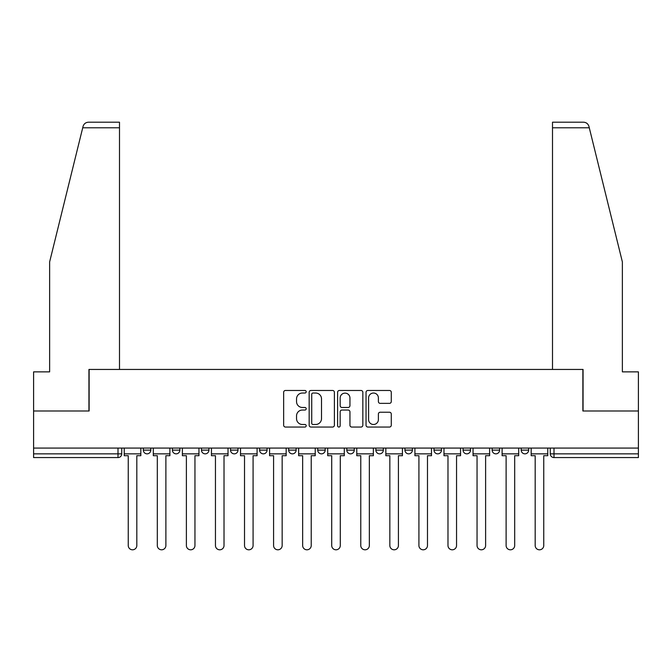 <?xml version="1.0" encoding="UTF-8"?>
<svg xmlns="http://www.w3.org/2000/svg" width="672" height="672" viewBox="0 0 672 672"><rect width="100%" height="100%" fill="white"/><g stroke="black" fill="none" stroke-linecap="round" stroke-linejoin="round"><path stroke-width="1.01" d="M306.188 391.751A1.277 1.277 0 0 0 304.912 390.474L285.474 390.474A1.831 1.831 0 0 0 283.651 392.297L283.651 425.216A1.831 1.831 0 0 0 285.474 427.048L304.912 427.048A1.277 1.277 0 0 0 306.188 425.771A1.277 1.277 0 0 0 304.912 424.486L302.392 424.486A5.855 5.855 0 0 1 296.545 418.631L296.545 415.892A5.855 5.855 0 0 1 302.392 410.038L304.912 410.038A1.277 1.277 0 0 0 306.188 408.761A1.277 1.277 0 0 0 304.912 407.476L302.392 407.476A5.855 5.855 0 0 1 296.545 401.629L296.545 398.882A5.855 5.855 0 0 1 302.392 393.028L304.912 393.028A1.277 1.277 0 0 0 306.188 391.751M463.075 448.073L463.075 450.122L470.526 450.122A3.73 3.73 0 0 1 466.796 453.852A3.73 3.73 0 0 1 463.075 450.122L463.075 448.073M375.875 448.073L375.875 450.122L383.326 450.122A3.73 3.73 0 0 1 379.596 453.852A3.73 3.73 0 0 1 375.875 450.122L375.875 448.073M317.738 448.073L317.738 450.122L325.189 450.122A3.73 3.73 0 0 1 321.468 453.852A3.73 3.73 0 0 1 317.738 450.122L317.738 448.073M288.674 448.073L288.674 450.122L296.125 450.122A3.73 3.73 0 0 1 292.404 453.852A3.73 3.73 0 0 1 288.674 450.122L288.674 448.073M230.538 448.073L230.538 450.122L237.997 450.122A3.73 3.73 0 0 1 234.268 453.852A3.73 3.73 0 0 1 230.538 450.122L230.538 448.073M389.449 403.36A1.831 1.831 0 0 0 391.28 401.537L391.28 392.297A1.831 1.831 0 0 0 389.449 390.474L367.87 390.474A1.831 1.831 0 0 0 366.038 392.297L366.038 425.216A1.831 1.831 0 0 0 367.87 427.048L389.449 427.048A1.831 1.831 0 0 0 391.28 425.216L391.28 414.061A1.831 1.831 0 0 0 389.449 412.23L380.209 412.23A1.831 1.831 0 0 0 378.386 414.061L378.386 419.597A4.889 4.889 0 0 1 373.489 424.486A4.889 4.889 0 0 1 368.6 419.597L368.6 397.925A4.889 4.889 0 0 1 373.489 393.028A4.889 4.889 0 0 1 378.386 397.925L378.386 401.537A1.831 1.831 0 0 0 380.209 403.36L389.449 403.36M82.715 127.789L83.042 126.445C83.891 123.799 85.697 122.388 88.469 122.195L119.498 122.195L119.498 127.789L82.715 127.789L49.627 261.937L49.627 371.868L33.6 371.868L33.6 410.995L89.124 410.995L89.124 369.449L582.876 369.449L582.876 410.995L638.4 410.995L638.4 448.073L33.6 448.073L33.6 453.852L121.733 453.852L121.733 448.073L121.733 453.852A3.73 3.73 0 0 1 118.003 457.573L33.6 457.573L33.6 453.852M119.498 127.789L119.498 369.449L88.939 369.449L88.939 410.995L33.6 410.995L33.6 448.073M334.396 392.297A1.831 1.831 0 0 0 332.573 390.474L310.993 390.474A1.831 1.831 0 0 0 309.162 392.297L309.162 425.216A1.831 1.831 0 0 0 310.993 427.048L332.573 427.048A1.831 1.831 0 0 0 334.396 425.216L334.396 392.297M339.427 390.474L361.007 390.474A1.831 1.831 0 0 1 362.838 392.297L362.838 425.216A1.831 1.831 0 0 1 361.007 427.048L351.775 427.048A1.831 1.831 0 0 1 349.944 425.216L349.944 411.869A1.831 1.831 0 0 0 348.113 410.038L341.989 410.038A1.831 1.831 0 0 0 340.158 411.869L340.158 425.771A1.277 1.277 0 0 1 338.881 427.048A1.277 1.277 0 0 1 337.604 425.771L337.604 392.297A1.831 1.831 0 0 1 339.427 390.474M550.267 448.073L550.267 453.852L638.4 453.852L638.4 457.573L553.997 457.573A3.73 3.73 0 0 1 550.267 453.852M638.4 448.073L638.4 453.852M528.654 448.073L528.654 450.122A3.73 3.73 0 0 1 524.933 453.852A3.73 3.73 0 0 1 521.203 450.122A3.73 3.73 0 0 0 524.933 453.852M521.203 448.073L521.203 450.122L528.654 450.122M499.59 448.073L499.59 450.122A3.73 3.73 0 0 1 495.86 453.852A3.73 3.73 0 0 1 492.139 450.122A3.73 3.73 0 0 0 495.86 453.852M492.139 448.073L492.139 450.122L499.59 450.122M470.526 448.073L470.526 450.122A3.73 3.73 0 0 1 466.796 453.852M441.462 448.073L441.462 450.122A3.73 3.73 0 0 1 437.732 453.852A3.73 3.73 0 0 1 434.003 450.122L441.462 450.122M434.003 448.073L434.003 450.122M412.39 448.073L412.39 450.122A3.73 3.73 0 0 1 408.668 453.852A3.73 3.73 0 0 1 404.939 450.122L412.39 450.122L412.39 448.073M404.939 448.073L404.939 450.122M383.326 448.073L383.326 450.122M354.262 448.073L354.262 450.122A3.73 3.73 0 0 1 350.532 453.852A3.73 3.73 0 0 1 346.811 450.122L354.262 450.122L354.262 448.073M346.811 448.073L346.811 450.122M325.189 448.073L325.189 450.122L325.189 448.073M296.125 450.122L296.125 448.073L296.125 450.122A3.73 3.73 0 0 1 292.404 453.852M267.061 448.073L267.061 450.122A3.73 3.73 0 0 1 263.332 453.852A3.73 3.73 0 0 1 259.61 450.122A3.73 3.73 0 0 0 263.332 453.852A3.73 3.73 0 0 0 267.061 450.122L267.061 448.073M259.61 448.073L259.61 450.122L267.061 450.122M237.997 448.073L237.997 450.122M208.925 448.073L208.925 450.122A3.73 3.73 0 0 1 205.204 453.852A3.73 3.73 0 0 1 201.474 450.122A3.73 3.73 0 0 0 205.204 453.852A3.73 3.73 0 0 0 208.925 450.122L201.474 450.122L201.474 448.073M172.41 448.073L172.41 450.122L179.861 450.122L179.861 448.073L179.861 450.122A3.73 3.73 0 0 1 176.14 453.852A3.73 3.73 0 0 1 172.41 450.122A3.73 3.73 0 0 0 176.14 453.852M143.346 448.073L143.346 450.122L150.797 450.122L150.797 448.073L150.797 450.122A3.73 3.73 0 0 1 147.067 453.852A3.73 3.73 0 0 1 143.346 450.122A3.73 3.73 0 0 0 147.067 453.852M118.003 448.073L118.003 457.573A3.73 3.73 0 0 0 121.733 453.852M313.001 393.028A1.277 1.277 0 0 0 311.724 394.313L311.724 423.209A1.277 1.277 0 0 0 313.001 424.486L315.655 424.486A5.855 5.855 0 0 0 321.51 418.631L321.51 398.882A5.855 5.855 0 0 0 315.655 393.028L313.001 393.028M349.944 398.017A4.889 4.889 0 0 0 345.055 393.12A4.889 4.889 0 0 0 340.158 398.017L340.158 405.653A1.831 1.831 0 0 0 341.989 407.476L348.113 407.476A1.831 1.831 0 0 0 349.944 405.653L349.944 398.017M124.244 453.852L124.244 455.708L128.251 455.708L128.251 545.521A4.284 4.284 0 0 0 132.535 549.805A4.284 4.284 0 0 0 136.819 545.521L136.819 455.708L140.826 455.708L140.826 453.852L124.244 453.852L124.244 448.073M140.826 453.852L140.826 448.073M83.042 126.445C83.563 124.942 83.563 124.942 83.042 126.445M589.285 127.789L588.958 126.445C588.437 124.942 588.437 124.942 588.958 126.445C588.437 124.942 588.437 124.942 588.958 126.445C588.109 123.799 586.303 122.388 583.531 122.195L552.502 122.195L574.862 122.195L552.502 122.195L552.502 369.449L583.061 369.449L583.061 410.995L638.4 410.995L638.4 371.868L622.373 371.868L622.373 261.937L589.285 127.789L552.502 127.789M153.308 453.852L153.308 455.708L157.315 455.708L157.315 545.521A4.284 4.284 0 0 0 161.599 549.805A4.284 4.284 0 0 0 165.892 545.521L165.892 455.708L169.898 455.708L169.898 453.852L153.308 453.852L153.308 448.073M169.898 453.852L169.898 448.073M182.381 453.852L182.381 455.708L186.388 455.708L186.388 545.521A4.284 4.284 0 0 0 190.672 549.805A4.284 4.284 0 0 0 194.956 545.521L194.956 455.708L198.962 455.708L198.962 453.852L182.381 453.852L182.381 448.073M198.962 453.852L198.962 448.073M211.445 453.852L211.445 455.708L215.452 455.708L215.452 545.521A4.284 4.284 0 0 0 219.736 549.805A4.284 4.284 0 0 0 224.02 545.521L224.02 455.708L228.026 455.708L228.026 453.852L211.445 453.852L211.445 448.073M228.026 453.852L228.026 448.073M240.509 453.852L240.509 455.708L244.516 455.708L244.516 545.521A4.284 4.284 0 0 0 248.8 549.805A4.284 4.284 0 0 0 253.084 545.521L253.084 455.708L257.09 455.708L257.09 453.852L240.509 453.852L240.509 448.073M257.09 453.852L257.09 448.073M269.573 453.852L269.573 455.708L273.58 455.708L273.58 545.521A4.284 4.284 0 0 0 277.864 549.805A4.284 4.284 0 0 0 282.156 545.521L282.156 455.708L286.163 455.708L286.163 453.852L269.573 453.852L269.573 448.073M286.163 453.852L286.163 448.073M298.645 453.852L298.645 455.708L302.652 455.708L302.652 545.521A4.284 4.284 0 0 0 306.936 549.805A4.284 4.284 0 0 0 311.22 545.521L311.22 455.708L315.227 455.708L315.227 453.852L298.645 453.852L298.645 448.073M315.227 453.852L315.227 448.073M327.709 453.852L327.709 455.708L331.716 455.708L331.716 545.521A4.284 4.284 0 0 0 336 549.805A4.284 4.284 0 0 0 340.284 545.521L340.284 455.708L344.291 455.708L344.291 453.852L327.709 453.852L327.709 448.073M344.291 453.852L344.291 448.073M356.773 453.852L356.773 455.708L360.78 455.708L360.78 545.521A4.284 4.284 0 0 0 365.064 549.805A4.284 4.284 0 0 0 369.348 545.521L369.348 455.708L373.355 455.708L373.355 453.852L356.773 453.852L356.773 448.073M373.355 453.852L373.355 448.073M385.837 453.852L385.837 455.708L389.844 455.708L389.844 545.521A4.284 4.284 0 0 0 394.136 549.805A4.284 4.284 0 0 0 398.42 545.521L398.42 455.708L402.427 455.708L402.427 453.852L385.837 453.852L385.837 448.073M402.427 453.852L402.427 448.073M414.91 453.852L414.91 455.708L418.916 455.708L418.916 545.521A4.284 4.284 0 0 0 423.2 549.805A4.284 4.284 0 0 0 427.484 545.521L427.484 455.708L431.491 455.708L431.491 453.852L414.91 453.852L414.91 448.073M431.491 453.852L431.491 448.073M443.974 453.852L443.974 455.708L447.98 455.708L447.98 545.521A4.284 4.284 0 0 0 452.264 549.805A4.284 4.284 0 0 0 456.548 545.521L456.548 455.708L460.555 455.708L460.555 453.852L443.974 453.852L443.974 448.073M460.555 453.852L460.555 448.073M473.038 453.852L473.038 455.708L477.044 455.708L477.044 545.521A4.284 4.284 0 0 0 481.328 549.805A4.284 4.284 0 0 0 485.612 545.521L485.612 455.708L489.619 455.708L489.619 453.852L473.038 453.852L473.038 448.073M489.619 453.852L489.619 448.073M502.102 453.852L502.102 455.708L506.108 455.708L506.108 545.521A4.284 4.284 0 0 0 510.401 549.805A4.284 4.284 0 0 0 514.685 545.521L514.685 455.708L518.692 455.708L518.692 453.852L502.102 453.852L502.102 448.073M518.692 453.852L518.692 448.073M531.174 453.852L531.174 455.708L535.181 455.708L535.181 545.521A4.284 4.284 0 0 0 539.465 549.805A4.284 4.284 0 0 0 543.749 545.521L543.749 455.708L547.756 455.708L547.756 453.852L531.174 453.852L531.174 448.073M547.756 453.852L547.756 448.073M553.997 448.073L553.997 457.573"/></g></svg>
